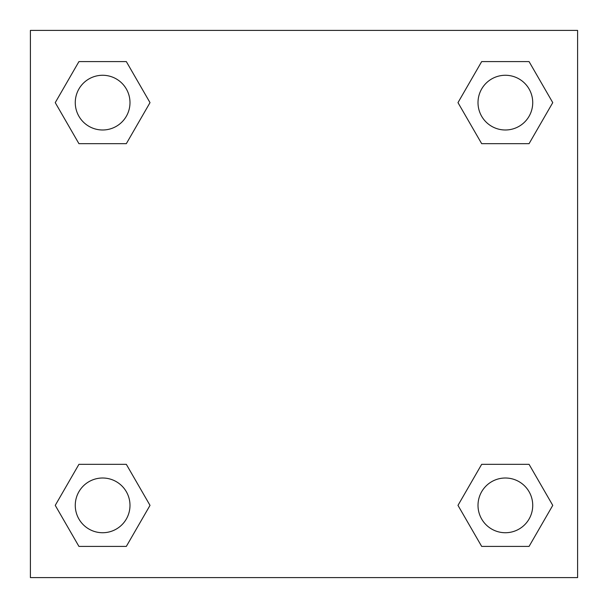 <?xml version="1.0" encoding="UTF-8"?>
<svg xmlns="http://www.w3.org/2000/svg" width="608" height="608" viewBox="0 0 608 608"><rect width="100%" height="100%" fill="white"/><g stroke="black" fill="none" stroke-linecap="round" stroke-linejoin="round"><path stroke-width="0.91" d="M529.066 143.67L481.673 143.67L529.066 143.67L552.756 102.63L529.066 143.67L481.673 143.67L457.984 102.63L481.673 61.59L457.984 102.63M78.934 61.59L126.327 61.59L78.934 61.59L126.327 61.59L150.016 102.63L126.327 143.67L78.934 143.67L126.327 143.67L78.934 143.67L55.244 102.63L78.934 61.59L55.244 102.63M78.934 464.33L126.327 464.33L78.934 464.33L55.244 505.37L78.934 464.33L126.327 464.33L150.016 505.37L126.327 546.41L78.934 546.41L126.327 546.41L78.934 546.41L55.244 505.37M502.755 464.33L481.673 464.33L502.755 464.33L481.673 464.33L457.984 505.37L481.673 464.33L529.066 464.33L481.673 464.33L529.066 464.33L552.756 505.37L529.066 546.41L481.673 546.41L529.066 546.41L481.673 546.41L457.984 505.37M577.6 30.4L30.4 30.4L30.4 577.6L577.6 577.6L577.6 30.4M481.673 61.59L529.066 61.59L481.673 61.59L529.066 61.59L552.756 102.63M532.73 505.37A27.36 27.36 0 0 0 491.69 481.673A27.36 27.36 0 0 0 491.69 529.066A27.36 27.36 0 0 0 532.73 505.37M129.99 505.37A27.36 27.36 0 0 0 88.95 481.673A27.36 27.36 0 0 0 88.95 529.066A27.36 27.36 0 0 0 129.99 505.37M532.73 102.63A27.36 27.36 0 0 0 491.69 78.934A27.36 27.36 0 0 0 491.69 126.327A27.36 27.36 0 0 0 532.73 102.63M129.99 102.63A27.36 27.36 0 0 0 88.95 78.934A27.36 27.36 0 0 0 88.95 126.327A27.36 27.36 0 0 0 129.99 102.63M105.245 464.33L126.327 464.33M502.755 143.67L481.673 143.67M126.327 143.67L105.245 143.67"/></g></svg>

